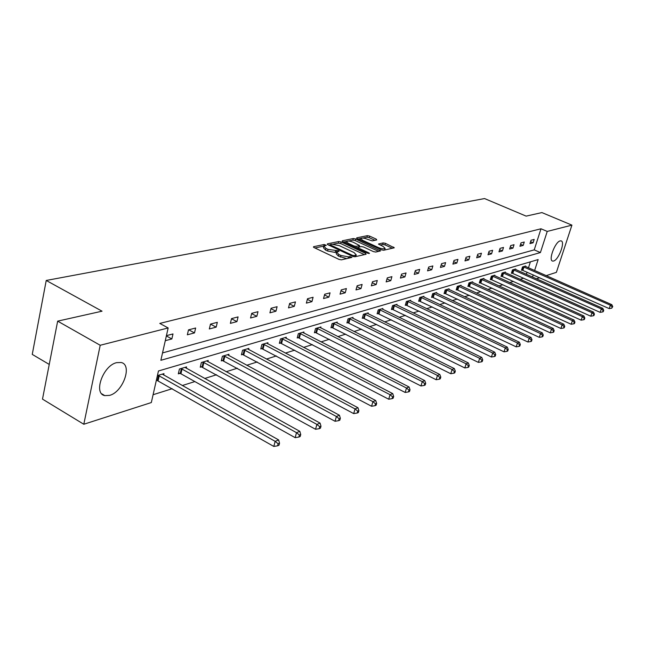 <?xml version="1.0" encoding="UTF-8"?>
<svg xmlns="http://www.w3.org/2000/svg" width="645" height="645" viewBox="0 0 645 645"><rect width="100%" height="100%" fill="white"/><g stroke="black" fill="none" stroke-linecap="round" stroke-linejoin="round"><path stroke-width="0.97" d="M323.846 246.116L326.281 245.318L324.177 244.511L313.615 246.68L313.978 247.535L339.02 259.403L341.415 259.838L351.952 257.403L349.816 256.573L348.485 256.871L340.915 255.468L338.827 254.485L336.658 252.139L339.044 251.324L338.577 250.816L328.031 249.389L325.967 248.414L323.846 246.116L314.889 247.97M336.666 252.122L335.15 252.429L335.585 250.8M553.587 261.023L552.58 261.064C548.145 260.419 555.135 241.794 560.166 240.899L561.118 240.883C565.504 241.625 558.626 259.959 553.587 261.023M109.618 395.377L104.804 395.619C93.065 393.66 103.063 365.538 116.6 362.651L121.139 362.506C132.717 364.691 123.066 392.039 109.618 395.377M376.72 239.94L376.269 239.142L369.577 236.078L367.368 235.659L356.758 237.836L357.177 238.634L381.429 249.825L383.678 250.252L394.297 247.785L385.404 243.326L383.186 242.907L378.502 243.995L383.267 246.559L385.13 248.446C383.88 249.139 381.671 248.865 378.502 247.624L362.555 240.271L360.757 238.432C362.022 237.755 364.231 238.029 367.376 239.255L372.238 240.891L376.72 239.94M534.608 270.537L538.148 259.572L158.452 370.98L151.325 402.553L83.802 424.257L42.497 399.118L57.663 321.137L102.039 311.188L46.23 280.462L484.556 198.563L526.135 216.123L541.905 212.584L571.922 225.137L556.385 272.359L546.162 275.649M57.663 321.137L100.209 345.269L168.16 327.958L160.863 360.297L540.413 252.558L547.234 231.426L571.922 225.137M162.524 352.928L534.229 249.873L541.002 228.781L159.783 323.419L168.16 327.958M541.002 228.781L547.234 231.426M341.092 241.948L338.794 241.52L327.434 243.842L327.821 244.689L352.613 256.331L354.96 256.766L366.094 254.243L365.642 253.388L341.092 241.948L340.665 243.552L338.367 243.117L333.401 244.141M342.342 240.787L353.323 238.537L355.572 238.964L380.558 250.897L375.753 252.05L373.471 251.623L363.514 247.003L361.232 246.575L357.886 247.374L358.564 248.083L368.972 252.921L369.464 253.429L367.682 253.219L342.745 241.609L342.342 240.787L342.213 241.278M83.802 424.257L100.209 345.269M46.23 280.462L32.25 354.395L49.246 364.425M515.532 269.505L515.702 268.981L512.444 269.949L511.38 273.303L512.114 273.085M494.667 275.746L494.844 275.181L491.385 276.213L490.305 279.664L491.087 279.43M472.495 282.381L472.68 281.776L469.004 282.873L467.915 286.428L468.738 286.178M448.896 289.452L449.089 288.799L445.163 289.96L444.066 293.628L444.953 293.362M423.717 296.99L423.926 296.281L419.734 297.53L418.629 301.304L419.572 301.022M396.812 305.053L397.03 304.287L392.547 305.617L391.426 309.519L392.434 309.213M367.981 313.688L368.214 312.857L363.401 314.292L362.272 318.316L363.361 317.993M337.012 322.976L337.262 322.065L332.086 323.605L330.958 327.773L332.119 327.426M303.666 332.973L303.932 331.981L298.353 333.642L297.216 337.964L298.474 337.585M267.659 343.785L267.941 342.689L261.902 344.486L260.765 348.961L262.128 348.558M228.653 355.5L228.943 354.29L222.396 356.242L221.267 360.894L222.743 360.442M186.252 368.239L186.566 366.9L179.431 369.021L178.31 373.858L179.915 373.374M153.099 394.716L172.215 388.701M182.261 385.541L194.879 381.574M204.699 378.486L216.559 374.753M226.177 371.73L237.336 368.222M246.753 365.264L257.25 361.958M266.482 359.055L276.366 355.951M285.413 353.105L294.725 350.171M303.593 347.389L312.373 344.624M321.065 341.89L329.345 339.286M337.875 336.601L345.688 334.15M354.065 331.514L361.426 329.2M369.65 326.612L376.599 324.427M384.678 321.879L391.241 319.823M399.174 317.324L405.366 315.381M413.171 312.922L419.016 311.084M426.684 308.673L432.198 306.939M439.745 304.561L444.953 302.924M452.379 300.594L457.297 299.046M464.594 296.748L469.238 295.289M476.421 293.032L480.807 291.653M487.878 289.428L492.014 288.13M498.98 285.937L502.882 284.711M509.744 282.55L513.428 281.389M520.184 279.269L523.651 278.172M526.385 274.335L527.078 272.166M528.473 267.828L530.392 261.846M157.412 375.575L163.967 373.624L163.645 375.043M157.074 380.268L156.3 380.502M207.908 361.732L208.206 360.466L201.369 362.498L200.248 367.239L201.788 366.771M248.551 349.517L248.841 348.373L242.552 350.243L241.424 354.806L242.834 354.379M286.017 338.27L286.283 337.23L280.486 338.956L279.35 343.358L280.656 342.963M320.654 327.878L320.912 326.934L315.542 328.531L314.405 332.772L315.615 332.409M352.775 318.243L353.017 317.38L348.026 318.864L346.905 322.96L348.026 322.621M382.646 309.294L382.872 308.495L378.228 309.882L377.107 313.841L378.155 313.526M410.494 300.949L410.704 300.215L406.374 301.505L405.262 305.343L406.237 305.045M436.512 293.161L436.713 292.475L432.658 293.685L431.561 297.401L432.472 297.127M460.885 285.864L461.07 285.235L457.273 286.364L456.184 289.968L457.031 289.71M483.75 279.019L483.935 278.43L480.364 279.495L479.283 282.994L480.082 282.752M502.826 272.811L591.973 312.72L593.497 312.099L505.245 272.577L505.43 272.037L502.068 273.037L501.004 276.439L501.754 276.205M525.514 266.522L525.683 266.006L522.514 266.949L521.458 270.263L522.168 270.045M539.647 277.745L536.398 278.785M532.504 277.06L533.205 274.883M534.229 249.873L540.413 252.558M533.117 242.77L529.964 243.608L531.037 240.254L534.181 239.432L533.117 242.77L530.577 241.681M523.184 245.414L519.934 246.277L521.015 242.875L524.264 242.028L523.184 245.414L520.571 244.278M512.952 248.14L509.606 249.026L510.695 245.576L514.041 244.697L512.952 248.14L510.26 246.962M502.415 250.945L498.964 251.864L500.06 248.357L503.503 247.454L502.415 250.945L499.633 249.72M491.546 253.84L487.991 254.783L489.087 251.228L492.643 250.3L491.546 253.84L488.676 252.566M480.34 256.823L476.671 257.798L477.776 254.186L481.436 253.227L480.34 256.823L477.373 255.501M468.77 259.903L464.981 260.911L466.093 257.242L469.874 256.25L468.77 259.903L465.706 258.524M456.829 263.079L452.911 264.119L454.032 260.403L457.942 259.379L456.829 263.079L453.661 261.644M444.486 266.361L440.446 267.441L441.567 263.66L445.606 262.604L444.486 266.361L441.212 264.869M431.739 269.755L427.562 270.868L428.683 267.03L432.86 265.942L431.739 269.755L428.344 268.199M418.549 273.27L414.227 274.423L415.364 270.521L419.677 269.384L418.549 273.27L415.033 271.642M404.907 276.899L400.432 278.092L401.569 274.125L406.044 272.956L404.907 276.899L401.263 275.197M390.781 280.664L386.145 281.897L387.29 277.866L391.918 276.649L390.781 280.664L387 278.874M376.148 284.558L371.343 285.84L372.488 281.736L377.293 280.478L376.148 284.558L372.221 282.687M360.974 288.597L355.992 289.919L357.145 285.751L362.119 284.445L360.974 288.597L356.903 286.63M345.236 292.782L340.068 294.16L341.221 289.911L346.389 288.565L345.236 292.782L341.003 290.726M328.902 297.135L323.532 298.562L324.693 294.241L330.055 292.838L328.902 297.135L324.5 294.967M311.938 301.65L306.359 303.134L307.512 298.732L313.091 297.272L311.938 301.65L307.342 299.369M294.297 306.343L288.492 307.891L289.653 303.408L295.45 301.892L294.297 306.343L289.516 303.94M275.947 311.229L269.908 312.841L271.061 308.27L277.1 306.689L275.947 311.229L270.956 308.689M256.839 316.316L250.55 317.993L251.703 313.333L258 311.688L256.839 316.316L251.631 313.631M236.933 321.613L230.378 323.363L231.531 318.614L238.086 316.897L236.933 321.613L231.49 318.767M216.172 327.144L209.327 328.966L210.48 324.121L217.325 322.331L216.172 327.144L210.48 324.129M194.5 332.909L187.348 334.811L188.493 329.877L195.645 328.007L194.5 332.909L188.735 329.813M166.426 335.65L172.997 333.933L171.852 338.939L165.289 340.689M171.852 338.939L166.362 335.94M323.726 246.567L323.419 247.753L325.54 250.05L325.967 248.414M335.15 252.429L327.604 251.026L325.54 250.05M336.537 252.582L336.214 253.775L338.391 256.121L338.827 254.485M346.768 258.629L338.391 256.121M364.401 254.63L340.665 243.552M330.167 244.81L328.724 245.108M330.409 244.519L330.683 245.108L352.42 255.315L354.065 255.622L356.266 254.896L354.057 252.558L339.254 245.624L331.812 244.229L330.409 244.519M355.758 256.589L355.935 256.097M343.64 242.028L346.486 241.44L348.284 243.302L353.936 245.93L356.233 246.366L359.588 245.576L353.267 242.254C350.066 240.996 347.808 240.722 346.494 241.432M348.437 241.036L352.896 240.109L353.323 238.537M378.623 251.405L355.145 240.537L352.896 240.109M346.397 241.77L346.002 243.125M357.846 247.519L356.201 247.874M360.668 238.747L360.281 240.069M385.13 248.446L384.775 249.712M392.378 248.285L384.968 244.882L382.751 244.463L380.01 245.068M374.995 240.311L369.158 237.626L366.949 237.207L362.796 238.061M360.708 238.497L358.056 239.045M156.404 380.05L273.811 446.437L275.149 441.341L278.64 439.93L162.306 374.116M158.186 375.342L275.149 441.341L278.14 443.768L277.6 445.808L278.995 445.235L279.535 443.196L278.14 443.768M278.64 439.93L279.535 443.196M277.6 445.808L273.811 446.437M178.528 372.915L180.939 373.786L295.16 437.665L296.498 432.674L299.828 431.328L184.978 367.376M181.035 368.545L296.498 432.674L299.409 435.053L298.869 437.044L300.199 436.496L300.739 434.504L299.409 435.053M299.828 431.328L300.739 434.504M298.869 437.044L295.16 437.665M200.466 366.336L315.55 429.28L316.889 424.402L320.073 423.104L206.69 360.918M202.909 362.038L316.889 424.402L319.726 426.724L319.186 428.683L320.46 428.159L320.992 426.208L319.726 426.724M320.073 423.104L320.992 426.208M319.186 428.683L315.55 429.28M221.477 360.031L335.045 421.274L336.384 416.485L339.431 415.251L227.492 354.726M223.871 355.806L336.384 416.485L339.141 418.766L338.609 420.677L339.826 420.177L340.358 418.266L339.141 418.766M339.431 415.251L340.358 418.266M338.609 420.677L335.045 421.274M241.625 353.984L353.702 413.606L355.04 408.914L357.959 407.729L247.438 348.792M243.963 349.824L355.04 408.914L357.733 411.147L357.193 413.026L358.362 412.542L358.894 410.672L357.733 411.147M357.959 407.729L358.894 410.672M357.193 413.026L353.702 413.606M260.967 348.179L371.584 406.261L372.915 401.658L375.704 400.521L266.595 343.092M263.257 344.083L372.915 401.658L375.535 403.851L375.003 405.689L376.124 405.229L376.656 403.391L375.535 403.851M375.704 400.521L376.656 403.391M375.003 405.689L371.584 406.261M279.543 342.6L388.717 399.223L390.048 394.7L392.724 393.611L284.993 337.617M281.792 338.569L390.048 394.7L392.611 396.852L392.079 398.658L393.152 398.215L393.684 396.409L392.611 396.852M392.724 393.611L393.684 396.409M392.079 398.658L388.717 399.223M297.409 337.23L405.173 392.458L406.487 388.024L409.059 386.976L302.69 332.352M299.603 333.272L406.487 388.024L408.995 390.136L408.462 391.91L409.494 391.483L410.018 389.709L408.995 390.136M409.059 386.976L410.018 389.709M408.462 391.91L405.173 392.458M314.591 332.07L420.967 385.968L422.281 381.614L424.757 380.606L319.71 327.289M316.743 328.168L422.281 381.614L424.724 383.686L424.2 385.428L425.192 385.017L425.716 383.275L424.724 383.686M424.757 380.606L425.716 383.275M424.2 385.428L420.967 385.968M331.135 327.104L436.157 379.728L437.455 375.446L439.834 374.487L336.11 322.411M333.247 323.258L437.455 375.446L439.85 377.486L439.326 379.195L440.277 378.808L440.801 377.091L439.85 377.486M439.834 374.487L440.801 377.091M439.326 379.195L436.157 379.728M347.083 322.315L450.758 373.729L452.056 369.521L454.346 368.593L351.904 317.711M349.155 318.533L452.056 369.521L454.403 371.52L453.878 373.205L454.798 372.826L455.314 371.149L454.403 371.52M454.346 368.593L455.314 371.149M453.878 373.205L450.758 373.729M362.45 317.695L464.827 367.948L466.117 363.812L468.318 362.925L367.142 313.18M364.481 313.97L466.117 363.812L468.407 365.78L467.891 367.432L468.77 367.07L469.286 365.417L468.407 365.78M468.318 362.925L469.286 365.417M467.891 367.432L464.827 367.948M377.277 313.244L478.372 362.385L479.654 358.322L481.783 357.459L381.84 308.802M379.276 309.568L479.654 358.322L481.896 360.249L481.388 361.877L482.234 361.522L482.75 359.902L481.896 360.249M481.783 357.459L482.75 359.902M481.388 361.877L478.372 362.385M391.596 308.939L491.434 357.016L492.707 353.017L494.755 352.186L396.03 304.585M393.555 305.319L492.707 353.017L494.909 354.919L494.393 356.516L495.215 356.177L495.723 354.581L494.909 354.919M494.755 352.186L495.723 354.581M494.393 356.516L491.434 357.016M405.423 304.787L504.035 351.839L505.301 347.905L507.276 347.107L409.736 300.506M407.35 301.215L505.301 347.905L507.454 349.775L506.946 351.348L507.736 351.025L508.244 349.453L507.454 349.775M507.276 347.107L508.244 349.453M506.946 351.348L504.035 351.839M418.782 300.772L516.193 346.849L517.451 342.979L519.362 342.197L422.991 296.563M420.677 297.248L517.451 342.979L519.564 344.809L519.056 346.357L519.822 346.043L520.322 344.494L519.564 344.809M519.362 342.197L520.322 344.494M519.056 346.357L516.193 346.849M431.715 296.885L527.941 342.019L529.19 338.206L531.037 337.464L435.81 292.749M433.569 293.411L529.19 338.206L531.262 340.012L530.762 341.536L531.496 341.237L531.996 339.713L531.262 340.012M531.037 337.464L531.996 339.713M530.762 341.536L527.941 342.019M444.22 293.128L539.293 337.351L540.534 333.602L542.316 332.885L448.219 289.057M446.05 289.702L540.534 333.602L542.566 335.384L542.066 336.883L542.776 336.585L543.275 335.086L542.566 335.384M542.316 332.885L543.275 335.086M542.066 336.883L539.293 337.351M456.329 289.484L550.274 332.844L551.499 329.152L553.225 328.45L460.224 285.485M458.127 286.106L551.499 329.152L553.491 330.901L552.999 332.377L553.692 332.094L554.184 330.619L553.491 330.901M553.225 328.45L554.184 330.619M552.999 332.377L550.274 332.844M468.052 285.961L560.892 328.482L562.109 324.846L563.778 324.169L471.858 282.018M469.826 282.623L562.109 324.846L564.069 326.564L563.577 328.023L564.246 327.749L564.738 326.289L564.069 326.564M563.778 324.169L564.738 326.289M563.577 328.023L560.892 328.482M479.42 282.542L571.172 324.258L572.389 320.67L574.002 320.017L483.137 278.664M481.162 279.253L572.389 320.67L574.308 322.371L573.824 323.806L574.469 323.54L574.953 322.105L574.308 322.371M574.002 320.017L574.953 322.105M573.824 323.806L571.172 324.258M490.442 279.229L581.137 320.162L582.338 316.631L583.902 316.002L494.07 275.415M492.159 275.979L582.338 316.631L584.225 318.308L583.741 319.718L584.362 319.46L584.846 318.05L584.225 318.308M583.902 316.002L584.846 318.05M583.741 319.718L581.137 320.162M501.133 276.012L590.78 316.203L591.973 312.72L593.827 314.365L593.352 315.76L593.956 315.51L594.432 314.115L593.827 314.365M505.245 272.577L504.68 272.255M593.497 312.099L594.432 314.115M593.352 315.76L590.78 316.203M511.509 272.891L600.14 312.357L601.325 308.923L602.793 308.326L514.976 269.191M513.178 269.731L601.325 308.923L603.148 310.551L602.672 311.922L603.26 311.68L603.736 310.31L603.148 310.551M602.793 308.326L603.736 310.31M602.672 311.922L600.14 312.357M521.587 269.86L609.211 308.624L610.388 305.246L611.815 304.666L524.974 266.216M523.224 266.74L610.388 305.246L612.178 306.843L611.71 308.197L612.75 306.609L612.178 306.843M611.815 304.666L612.75 306.609M611.71 308.197L609.211 308.624M323.75 246.14L324.177 244.511M349.421 258.024L349.816 256.573M336.497 252.139L336.932 250.51M327.604 251.026L328.031 249.389M340.479 257.113L340.915 255.468M348.098 258.322L348.485 256.871M313.47 247.22L313.615 246.68M365.36 254.412L365.642 253.388M327.297 244.366L327.434 243.842M338.367 243.117L338.794 241.52M330.466 245.93L330.683 245.108M352.194 256.138L352.42 255.315M353.766 256.71L354.065 255.622M355.056 256.75L355.443 255.307M355.145 240.537L355.572 238.964M379.574 251.187L379.857 250.179M358.354 248.873L358.564 248.083M368.803 253.525L368.972 252.921M348.066 244.084L348.284 243.302M353.726 246.721L353.936 245.93M355.863 247.712L356.233 246.366M358.959 247.067L359.338 245.697M362.345 241.02L362.555 240.271M378.293 248.381L378.502 247.624M378.607 244.326L378.736 243.875M382.751 244.463L383.186 242.907M384.968 244.882L385.404 243.326M393.321 248.067L393.595 247.083M356.629 238.303L356.758 237.836M366.949 237.207L367.368 235.659M369.158 237.626L369.577 236.078M376.011 240.093L376.269 239.142M157.404 380.381L158.517 375.454M158.114 380.687L159.226 375.761M180.237 373.479L181.358 368.65M180.939 373.786L182.059 368.956M202.103 366.876L203.223 362.143M202.788 367.174L203.917 362.442M223.049 360.547L224.178 355.903M223.726 360.837L224.855 356.193M243.133 354.476L244.27 349.921M243.802 354.758L244.939 350.203M262.418 348.655L263.555 344.18M263.079 348.929L264.216 344.454M280.946 343.051L282.083 338.665M281.599 343.325L282.728 338.931M298.756 337.674L299.893 333.36M299.393 337.94L300.53 333.626M315.897 332.498L317.026 328.265M316.526 332.756L317.654 328.523M332.393 327.515L333.521 323.347M333.014 327.765L334.142 323.605M348.292 322.71L349.421 318.614M348.905 322.96L350.033 318.864M363.627 318.082L364.748 314.05M364.223 318.316L365.352 314.292M378.413 313.607L379.534 309.648M379.01 313.849L380.131 309.89M392.692 309.294L393.813 305.399M393.281 309.527L394.393 305.633M406.487 305.125L407.6 301.296M407.068 305.359L408.18 301.521M419.822 301.102L420.927 297.329M420.387 301.328L421.499 297.555M432.714 297.208L433.819 293.491M433.279 297.426L434.383 293.709M445.195 293.435L446.292 289.782M445.743 293.652L446.848 289.992M457.273 289.79L458.361 286.186M457.821 290L458.909 286.396M468.971 286.251L470.06 282.704M469.512 286.461L470.6 282.905M480.315 282.824L481.396 279.325M480.847 283.026L481.928 279.527M491.313 279.503L492.385 276.052M491.837 279.704L492.917 276.253M501.979 276.278L503.052 272.883M502.503 276.479L503.568 273.077M512.332 273.149L513.396 269.803M512.848 273.343L513.912 269.997M522.385 270.118L523.442 266.812M522.893 270.303L523.95 266.998M104.804 395.619L101.797 393.837M329.934 245.681L330.192 244.705M355.822 256.517L356.266 254.896M357.572 248.51L357.846 247.495M359.192 247.019L359.588 245.576"/></g></svg>
